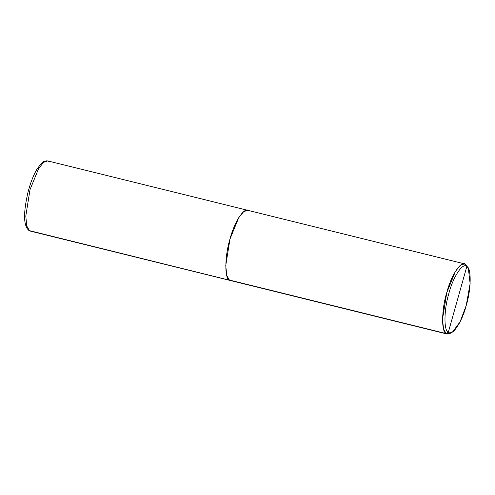 <?xml version="1.0" encoding="UTF-8"?>
<svg xmlns="http://www.w3.org/2000/svg" width="495" height="495" viewBox="0 0 495 495"><rect width="100%" height="100%" fill="white"/><g stroke="black" fill="none" stroke-linecap="round" stroke-linejoin="round"><path stroke-width="0.74" d="M248.843 210.802C244.759 206.118 234.383 221.667 229.977 239.079C224.755 255.927 224.427 278.456 229.383 280.046C224.427 278.456 224.755 255.927 229.977 239.079C234.383 221.667 244.759 206.118 248.843 210.802L247.785 210.319L243.67 211.668L238.695 217.775L229.977 239.079L225.769 265.419L226.704 275.282L229.383 280.046L230.441 280.535L29.403 230.658L447.226 334.069L451.694 332.423M48.863 161.413L47.805 160.931C44.129 160.399 41.982 162.818 40.967 163.808L37.144 168.913C33.375 175.23 30.263 183.261 27.794 193.007C24.069 209.824 22.584 224.947 28.859 230.41L30.461 231.146L447.226 334.069M47.805 160.931L43.696 162.28L38.715 168.387L29.997 189.696L25.796 216.03L26.724 225.893L29.403 230.658L26.724 225.893L25.796 216.03L29.997 189.696L38.715 168.387L43.696 162.28L47.805 160.931L464.564 263.854L460.455 265.209L455.474 271.316L446.762 292.619L442.555 318.959L443.483 328.816L446.162 333.587L448.334 332.269C443.625 330.759 443.935 309.356 448.897 293.349C453.086 276.81 462.943 262.034 466.822 266.489L448.334 332.269L452.634 331.891L460.034 321.923L466.253 305.403L470.126 283.548L468.338 268.302L465.628 264.342L463.4 263.792L465.628 264.342L468.338 268.302M467.756 267.393L465.628 264.342L464.564 263.854M452.634 331.891L450.691 333.191L446.162 333.587L229.383 280.046L226.704 275.282L225.769 265.419L229.977 239.079L238.695 217.775L243.67 211.668L247.785 210.319M466.822 266.489C471.531 267.999 471.215 289.402 466.253 305.403C462.07 321.948 452.213 336.718 448.334 332.269L466.822 266.489C462.943 262.034 453.086 276.81 448.897 293.349C443.935 309.356 443.625 330.759 448.334 332.269L446.162 333.587C441.212 331.99 441.54 309.462 446.762 292.619C451.168 275.208 461.544 259.652 465.628 264.342L466.822 266.489"/></g></svg>
